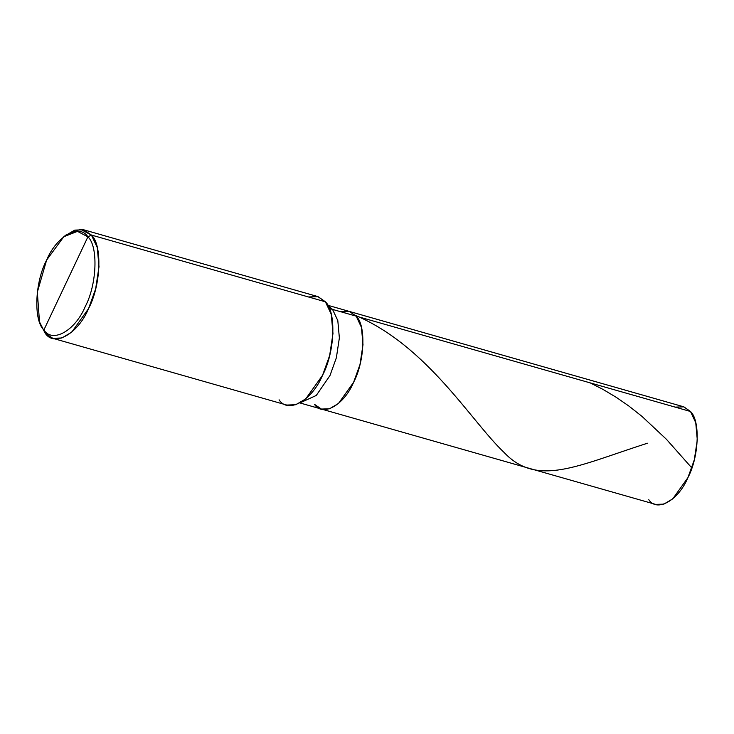 <?xml version="1.0" encoding="UTF-8"?>
<svg xmlns="http://www.w3.org/2000/svg" width="734" height="734" viewBox="0 0 734 734"><rect width="100%" height="100%" fill="white"/><g stroke="black" fill="none" stroke-linecap="round" stroke-linejoin="round"><path stroke-width="1.1" d="M327.777 305.28L683.565 406.755L690.483 411.49L356.173 316.143C366.156 325.079 364.743 361.458 353.604 382.295C344.108 405.095 322.593 417.224 314.482 404.333L321.4 409.067L329.548 408.774L338.475 403.489L353.604 382.295L359.999 364.514L363 344.65L361.44 327.355L356.173 316.143L349.256 311.409L356.173 316.143L690.483 411.49L683.868 406.847L675.188 407.122M340.888 311.776L349.558 311.5L356.173 316.143L349.558 311.5L340.888 311.776M648.792 499.689C656.902 512.571 678.418 500.45 687.914 477.641C699.043 456.814 700.456 420.426 690.483 411.49L695.749 422.701L697.3 439.996L694.3 459.86L687.914 477.641L672.775 498.836L663.857 504.12L655.71 504.414L299.931 402.938M63.785 236.743L66.042 234.963L80.465 229.292L91.429 235.063L83.74 229.806L317.721 296.545L325.41 301.802L91.429 235.063L87.906 236.843C98.429 246.275 96.943 284.682 85.19 306.674C75.171 330.74 52.463 343.54 43.893 329.942L87.906 236.843L77.492 231.357L63.785 236.743L46.609 260.111L37.333 292.16L39.498 321.905L45.104 333.062L39.498 321.905M314.482 404.333C322.593 417.224 344.108 405.095 353.604 382.295C364.743 361.458 366.156 325.079 356.173 316.143L332.548 309.399L327.96 305.601L332.548 309.399L329.346 308.482L356.173 316.143L361.44 327.355L363 344.65L359.999 364.514L353.604 382.295L338.475 403.489L329.548 408.774L321.4 409.067M279.085 399.801C288.095 414.114 311.996 400.645 322.547 375.303C334.915 352.155 336.493 311.739 325.41 301.802L318.051 296.646L308.418 296.958M83.74 229.806L74.749 230.118L64.904 235.898M39.994 323.208L45.104 333.062L52.793 338.319L61.84 337.989L71.758 332.126L88.575 308.574L95.668 288.811L98.998 266.745L97.273 247.523L91.429 235.063L325.41 301.802L331.254 314.262L332.979 333.484L329.649 355.55L322.547 375.303L305.739 398.856L295.82 404.728L286.765 405.058L52.793 338.319M43.893 329.942C33.369 320.501 34.856 282.104 46.609 260.111C56.628 236.036 79.345 223.246 87.906 236.843L43.893 329.942C52.463 343.54 75.171 330.74 85.19 306.674C96.943 284.682 98.429 246.275 87.906 236.843L91.429 235.063C102.512 245 100.943 285.425 88.575 308.574C78.024 333.906 54.114 347.384 45.104 333.062L43.893 329.942M300.243 402.764L316.262 395.461L329.979 375.551L336.365 357.77L339.365 337.906L337.805 320.611L332.548 309.399L337.805 320.611L339.365 337.906L336.365 357.77L329.979 375.551L316.262 395.461L300.243 402.764M691.859 467.962L666.408 439.281L641.947 416.352L628.79 405.985L616.532 397.507L603.155 389.488L590.219 382.891M647.416 443.217C577.227 465.751 537.26 487.486 504.056 452.428C471.054 421.215 427.849 346.531 356.091 315.657"/></g></svg>
